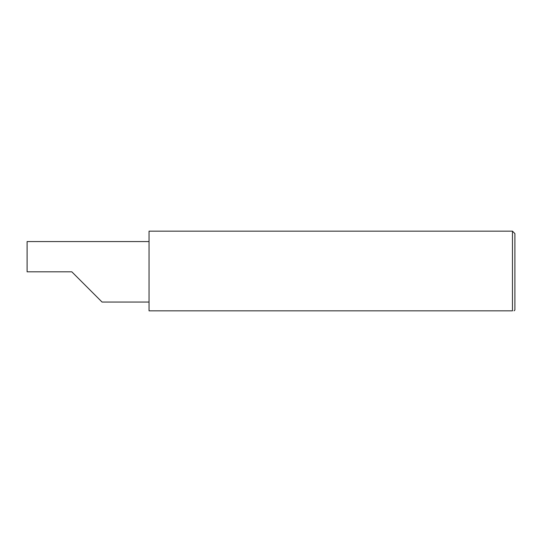 <?xml version="1.0" encoding="UTF-8"?>
<svg xmlns="http://www.w3.org/2000/svg" width="542" height="542" viewBox="0 0 542 542"><rect width="100%" height="100%" fill="white"/><g stroke="black" fill="none" stroke-linecap="round" stroke-linejoin="round"><path stroke-width="0.81" d="M71.815 271.813L102.059 302.057L71.815 271.813L102.059 302.057L71.815 271.813L27.1 271.813L27.1 241.569L149.05 241.569M512.461 231.163L149.05 231.163L149.05 310.837L512.461 310.837C514.615 310.837 514.615 310.837 512.461 310.837C514.615 310.837 514.615 310.837 512.461 310.837L512.461 231.163L514.9 233.602L514.9 310.024L514.087 310.837M102.059 302.057L149.05 302.057"/></g></svg>
